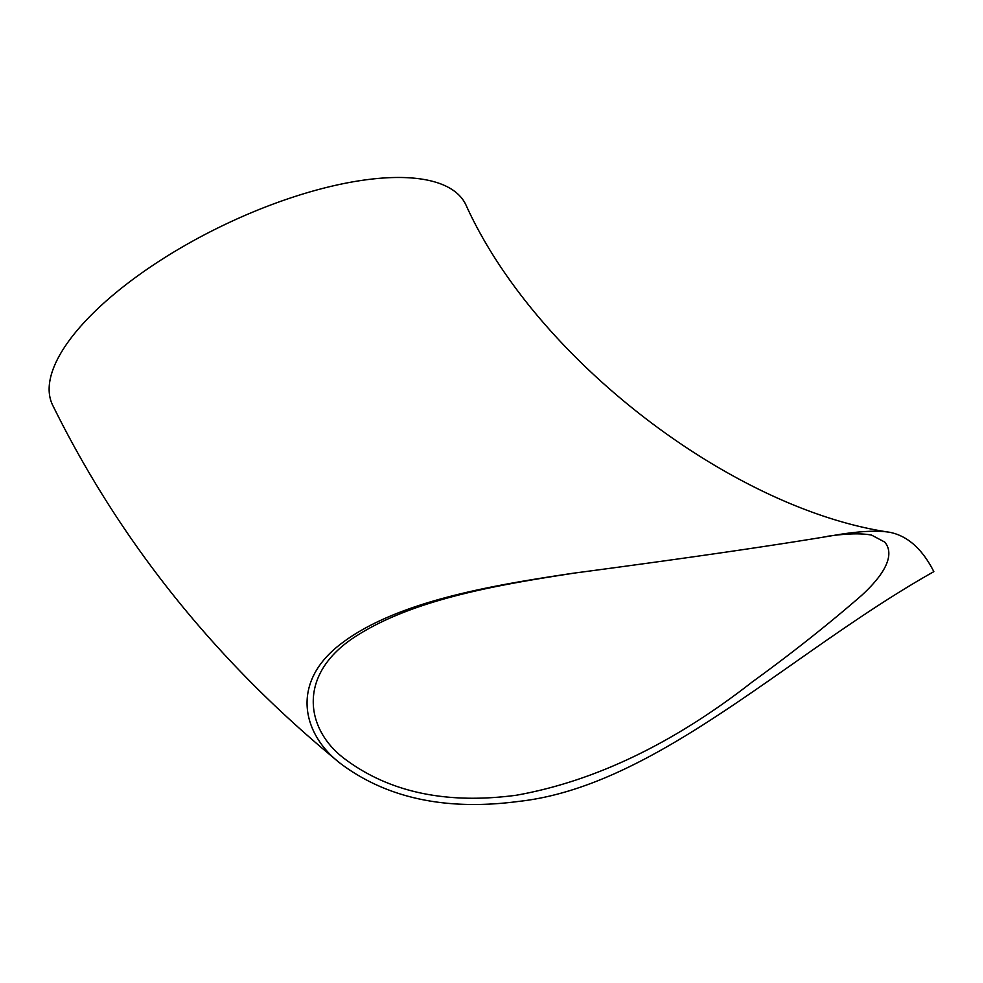 <?xml version="1.0" encoding="UTF-8"?>
<svg xmlns="http://www.w3.org/2000/svg" width="983" height="983" viewBox="0 0 983 983"><rect width="100%" height="100%" fill="white"/><g stroke="black" fill="none" stroke-linecap="round" stroke-linejoin="round"><path stroke-width="1.47" d="M518.582 801.428C446.307 810.963 386.97 798.343 340.56 763.57C302.887 734.866 289.862 683.959 339.368 645.069C394.933 601.338 492.25 585.364 572.45 573.335C687.35 558.111 775.882 545.233 838.044 534.691C860.15 531.115 877.389 530.316 889.75 532.294C907.641 535.882 922.337 549.005 933.85 571.651C790.234 652.307 656.914 786.203 518.582 801.428M340.56 763.57C216.334 662.001 120.356 542.518 52.615 405.094A229.629 87.18 -25.9 0 1 221.101 226.373A229.629 87.18 -25.9 0 1 465.733 204.489C535.514 359.569 732.593 509.526 889.75 532.294M827.158 536.337C846.265 533.523 861.071 533.105 871.577 535.096L884.712 542.063C891.09 549.534 894.407 565.52 861.022 595.944C827.244 625.225 791.008 653.867 752.314 681.907C673.539 743.431 594.875 781.215 516.333 795.235C446.761 804.475 389.698 792.458 345.144 759.195C304.767 729.472 296.276 672.962 357.873 635.018C416.841 597.824 504.525 583.828 579.184 572.364"/></g></svg>
